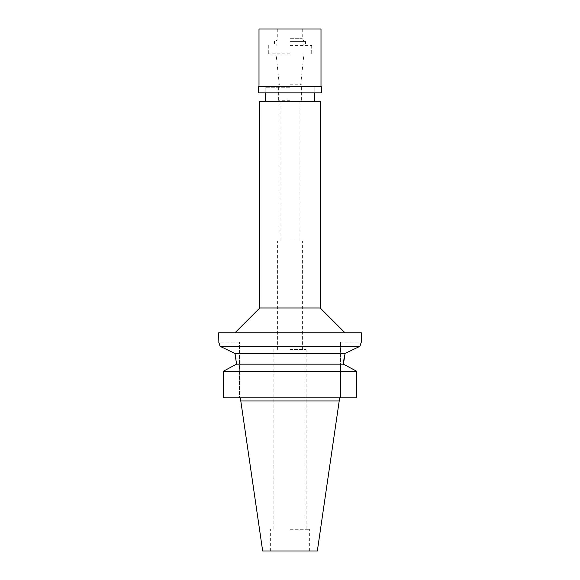 <?xml version="1.0" encoding="UTF-8"?>
<svg xmlns="http://www.w3.org/2000/svg" width="580" height="580" viewBox="0 0 580 580"><rect width="100%" height="100%" fill="white"/><g stroke="black" fill="none" stroke-linecap="round" stroke-linejoin="round"><path stroke-width="0.43" stroke-dasharray="2.9 2.17" d="M317.332 551L262.668 551M290 551L270.628 551L290 551M339.206 400.968L240.794 400.968M290 397.873L339.206 397.873L290 397.873M223.213 397.873L239.475 397.873L239.475 342.077L239.475 397.873L223.213 397.873L356.787 397.873L356.787 371.316L343.425 364.16L236.575 364.16M340.525 397.873L356.787 397.873L340.525 397.873L340.525 367.031L340.525 397.873M223.213 371.316L356.787 371.316M340.525 367.031L340.525 342.077L340.525 367.031L348.798 367.031L340.525 367.031M218.849 342.483L219.124 343.309M220.067 346.289L359.926 346.311L361.296 342.077L340.525 342.077M235.995 358.621L236.495 362.957M234.958 353.474L345.042 353.474L344.012 358.607M343.425 364.16L343.505 362.928M218.704 332.775L361.296 332.775M290 332.775L345.02 332.775L290 332.775M320.225 307.98L259.775 307.98M259.775 101.536L320.225 101.536M290 101.536L314.795 101.536L290 101.536M290 87.275L265.205 87.275L290 87.275M290 53.795L268.301 53.795L290 53.795M290 84.796L301.622 84.796L290 84.796M290 100.296L278.378 100.296L290 100.296M290 241.026L302.397 241.026L290 241.026M290 349.515L306.117 349.515L290 349.515M290 529.301L309.372 529.301L290 529.301M321.465 92.858L258.535 92.858M290 45.428L311.699 45.428L290 45.428M290 43.877L274.5 43.877L290 43.877M290 41.398L305.5 41.398L290 41.398M290 38.302L302.245 38.302L290 38.302M258.999 29L321.001 29M321.001 86.347L258.999 86.347M258.535 86.811L321.465 86.811M239.475 367.031L231.202 367.031L239.475 367.031M239.475 342.077L218.704 342.077M265.205 92.858L265.205 87.275L265.205 92.858M314.795 92.858L314.795 87.275L314.795 92.858M268.301 45.428L268.301 53.795M311.699 45.428L311.699 53.795M279.306 84.796L276.051 53.795M300.694 84.796L303.949 53.795M278.378 100.296L278.378 84.796M301.622 100.296L301.622 84.796M280.082 241.026L280.082 100.296M299.918 241.026L299.918 100.296M277.602 349.515L277.602 241.026M302.397 349.515L302.397 241.026M273.883 529.301L273.883 349.515M306.117 529.301L306.117 349.515M270.628 551L270.628 529.301M309.372 551L309.372 529.301M303.173 45.428L303.173 43.877M276.827 45.428L276.827 43.877M305.5 43.877L305.5 41.398M274.5 43.877L274.5 41.398M302.245 29L302.245 38.302L304.036 41.398M277.755 29L277.755 38.302L275.964 41.398"/><path stroke-width="0.87" d="M339.206 400.968L240.794 400.968L262.668 551L317.332 551L339.206 400.968L339.206 397.873M356.787 371.316L223.213 371.316L223.213 397.873L356.787 397.873L356.787 371.316L343.425 364.16L236.575 364.16L231.202 367.031L236.575 364.16L234.958 353.474L220.074 346.311L234.958 353.474L235.995 358.621M223.213 371.316L231.202 367.031L223.213 371.316L223.213 397.873M219.124 343.309L220.067 346.289C218.261 340.641 218.261 340.641 220.074 346.311L359.926 346.311L345.042 353.474L359.926 346.311L361.296 342.077L361.296 332.775L218.704 332.775L218.849 342.483M236.495 362.957L236.575 364.16M343.505 362.928L344.012 358.607M234.958 353.474L345.042 353.474L343.425 364.16M234.98 332.775L259.775 307.98L320.225 307.98L345.02 332.775M320.225 307.98L320.225 101.536L259.775 101.536L259.775 307.98M290 29L258.999 29L258.999 86.347L321.001 86.347L321.001 29L290 29M321.001 86.347L321.465 86.811L258.535 86.811L258.999 86.347M258.535 86.811L258.535 92.858L321.465 92.858L321.465 86.811M240.794 400.968L240.794 397.873M265.205 101.536L265.205 92.858M314.795 101.536L314.795 92.858"/></g></svg>
